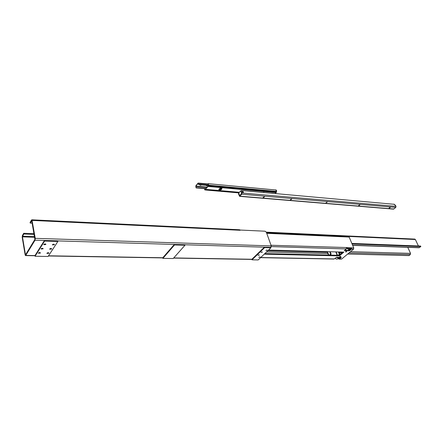 <?xml version="1.0" encoding="UTF-8"?>
<svg xmlns="http://www.w3.org/2000/svg" width="443" height="443" viewBox="0 0 443 443"><rect width="100%" height="100%" fill="white"/><g stroke="black" fill="none" stroke-linecap="round" stroke-linejoin="round"><path stroke-width="0.66" d="M173.745 257.931L251.89 259.26L264.382 247.177L184.842 244.763M48.536 255.794L162.802 257.743L174.32 244.442L57.778 240.898M240.073 230.039L265.069 231.207L266.359 232.254L271.249 245.898L270.784 247.582M34.177 234.402L23.822 234.037L22.527 236.252L34.576 236.656M34.045 233.671L23.695 233.3L23.822 234.037M32.178 223.172L30.207 223.084L31.769 220.891L34.886 239.441L25.727 254.498M239.641 229.773L240.189 230.282L32.051 220.409L31.724 219.806L30.08 222.336L30.207 223.084M34.687 237.254L22.455 236.85L25.434 254.492M22.455 236.85L22.527 236.252M32.051 220.409L35.252 238.345L35.025 240.211L25.76 255.401L25.5 255.583L25.162 254.941L22.189 237.304L22.405 235.521L23.695 233.3M251.89 259.26L252.001 259.831L264.626 247.631L270.867 247.82L270.684 247.305L264.382 247.177M265.983 250.373L266.968 250.024M261.071 252.294L262.062 251.951M258.845 257.222L259.797 256.89M258.047 255.212L259.022 254.875M257.959 255.284L259.41 255.03L257.959 255.284M258.756 257.294L260.191 257.04L258.756 257.294M260.993 252.36L262.444 252.106L260.993 252.36M265.905 250.433L267.356 250.173L265.905 250.433M264.443 247.116L264.626 247.631M270.867 247.82L258.191 259.936L252.001 259.831M57.883 241.452L48.088 256.475L35.063 256.259L44.61 241.053L57.883 241.452L57.762 240.82L35.025 240.211M25.76 255.401L34.997 255.561L35.063 256.259M38.524 252.898L40.141 252.61M41.199 248.645L42.838 248.357M49.788 248.85L51.399 248.551M47.069 253.069L48.658 252.776M52.551 244.564L54.19 244.259M43.918 244.326L45.579 244.032M43.087 248.839L41.016 248.999C41.614 248.235 42.323 248.113 43.137 248.628L43.087 248.839M51.648 249.038L49.605 249.204C50.192 248.445 50.89 248.318 51.698 248.822L51.648 249.038M40.391 253.086L38.336 253.252C38.934 252.499 39.632 252.377 40.44 252.887L40.391 253.086M48.907 253.252L46.88 253.424C47.462 252.676 48.16 252.549 48.957 253.042L48.907 253.252M45.823 244.525L43.741 244.686C44.339 243.91 45.048 243.783 45.873 244.309L45.823 244.525M54.428 244.752L52.379 244.918C52.966 244.148 53.664 244.021 54.483 244.53L54.428 244.752M34.997 255.561L44.444 240.494M44.488 240.416L44.61 241.053M39.089 252.964L38.812 252.959M41.769 248.717L41.492 248.706M47.689 252.781L47.335 253.125M53.105 244.63L52.828 244.625M44.494 244.403L44.217 244.392M184.98 245.25L173.207 258.535L162.897 258.363L174.536 244.94L184.98 245.25L184.82 244.691L174.32 244.442M162.802 257.743L162.897 258.363M174.376 244.37L174.536 244.94M44.616 244.01L44.466 244.381M53.21 244.254L53.077 244.614M50.43 248.551L50.308 248.894M41.88 248.34L41.742 248.695M39.183 252.604L39.062 252.942M346.492 248.047C347.91 249.365 349.09 249.675 350.025 248.983L350.413 248.019C349.837 249.719 348.53 249.697 346.476 247.942M349.854 249.127L348.608 250.173L346.875 250.428L345.418 249.57M346.769 247.897C347.971 248.977 348.962 249.226 349.748 248.639M345.651 250.173L345.407 249.581L346.841 250.411M347.03 247.908C348.198 248.888 349.156 249.093 349.892 248.523L350.175 248.008L346.465 247.892M348.508 250.256L349.117 250.827L349.693 250.616L349.461 250.057L351.282 248.534L350.945 248.036L350.175 248.008M344.975 249.946L346.31 250.195M349.461 250.057L348.885 250.267M338.961 258.258L339.399 258.479L340.778 257.322M264.848 253.573L339.166 255.318L343.004 252.089M349.117 250.827L344.277 250.633L346.188 248.927L346.509 247.593L351.698 247.892L351.515 249.093L349.693 250.616M348.647 236.662L349.173 237.071L353.758 247.964L351.698 247.892M341.293 257.333L339.62 259.033L338.574 258.579M335.185 258.474L334.869 258.468M339.62 259.033L341.631 259.072L353.531 249.154L353.758 247.964M341.631 259.072L339.344 259.155M341.387 257.56L336.652 257.233L333.972 259.05L260.573 257.66M268.536 250.046L343.873 252.111L339.393 255.877L264.233 254.16M339.166 255.318L339.393 255.877M339.709 256.724L340.711 256.325M345.568 251.807L346.581 251.402M335.019 258.341L336.315 259.122M339.393 257.892L338.192 258.9L336.348 259.133L335.024 258.335M336.486 257.256C337.754 258.219 338.784 258.385 339.565 257.748L339.853 257.305M339.825 257.305C339.172 258.341 338.087 258.319 336.564 257.245M339.991 256.851L340.584 256.425L339.991 256.851M339.654 253.845L340.877 253.878M339.543 254.531L339.687 254.88M345.85 251.94L346.448 251.502L345.85 251.94M351.853 243.434L420.612 246.048L420.85 246.557L419.034 247.742L352.667 245.367M414.77 239.093L415.368 239.513L418.408 245.965M420.85 246.557L352.085 243.988M407.765 247.338L410.55 253.363L410.307 254.57L408.961 255.594L347.661 254.049M327.886 253.551L266.492 252.001M338.624 255.306L339.836 254.282L338.895 251.973M338.424 251.962L339.366 254.271L338.153 255.295M339.836 254.282L339.366 254.271M329.725 251.724L330.661 254.055L329.454 255.09M330.661 254.055L331.137 254.066L330.201 251.735M329.93 255.102L331.137 254.066M240.992 190.833L241.585 193.851L239.63 195.889L238.794 193.286M240.948 191.116L241.418 190.518L394.176 204.295M241.18 190.855L241.917 192.96L241.712 194.228L239.58 196.338L238.489 193.846L238.722 193.591M243.152 192.456L242.205 191.603M238.533 193.563L238.489 193.846M291.621 199.151L290.331 199.649L291.621 199.173M290.602 199.837L291.649 199.195L290.602 199.837M359.843 204.915L358.664 205.43M358.664 205.414L359.832 204.904M358.869 205.574L359.871 204.954L358.869 205.574M390.205 207.485L389.07 207.994M389.07 207.966L390.183 207.468M389.253 208.127L390.233 207.523L389.253 208.127M326.048 202.733L327.084 202.146L326.048 202.733M326.087 202.822L327.106 202.185L326.087 202.822M264.449 196.853L263.109 197.345M263.142 197.379L264.449 196.897M263.413 197.556L263.12 197.395L264.477 196.897L263.413 197.556M239.635 196.343L393.511 209.14L395.804 207.418L396.009 206.36L395.272 205.214M242.991 192.467L242.266 191.454C242.963 191.293 243.318 191.592 243.323 192.345L242.991 192.467M242.205 191.741L243.013 192.467M240.942 190.905L241.717 193.502M241.601 193.491L239.624 195.684L238.716 193.076L240.687 190.883M239.907 195.706L239.624 195.684M250.334 191.315L251.159 191.387M271.736 193.231L272.528 193.298M275.972 192.312L276.271 191.858L275.756 192.578L275.972 192.312L208.249 186.154L208.692 185.18L208.138 183.668L208.515 185.019L207.95 186.215L204.987 189.571L204.45 188.64M275.419 189.958L275.795 189.997M276.011 192.312L276.354 192.34L276.615 190.822L275.989 189.914M276.354 192.34L275.203 193.541M218.82 189.488L219.501 189.787L221.849 188.48M219.578 190.03L218.842 189.615C219.534 188.269 220.559 187.932 221.91 188.602C221.799 189.454 221.024 189.931 219.578 190.03M263.696 192.511L263.784 192.207M261.713 192.334L263.862 192.522M276.271 191.858L276.028 190.169M204.284 188.629L204.959 189.903L208.249 186.154M207.988 185.528L206.532 185.938L206.909 185.429M206.527 185.811L207.828 185.512M201.687 184.947L200.219 185.362L200.601 184.847M200.219 185.235L201.532 184.936M198.01 183.169L195.784 185.888L196.066 187.904L195.861 186.126L198.087 183.408L198.708 184.676L198.01 183.169M270.994 247.377L270.706 247.371M45.07 243.955L45.131 244.276M44.776 243.982L44.843 244.359M53.664 244.193L53.725 244.514M53.37 244.22L53.442 244.591M48.171 252.715L48.226 253.003M47.883 252.743L47.949 253.08M50.895 248.484L50.951 248.794M50.607 248.512L50.674 248.872M42.351 248.285L42.406 248.589M42.057 248.307L42.124 248.667M39.671 252.543L39.72 252.837M39.383 252.565L39.444 252.914M35.252 238.345L271.249 245.898M346.647 247.543L271.022 245.256M349.173 237.071L266.741 233.317M338.895 258.9L339.399 258.479M351.797 248.097L351.282 248.534M260.705 257.527L334.315 258.933M339.482 258.413L339.15 258.407M351.349 247.698L350.945 248.036M353.531 249.154L351.515 249.093M346.188 248.927L271.326 246.585M339.676 256.647L340.639 256.641C338.745 257.516 340.872 255.733 340.639 256.641L339.831 256.885M340.739 256.525L340.684 256.248M345.534 251.729L346.504 251.724C344.588 252.61 346.758 250.793 346.504 251.724L345.69 251.973M346.609 251.602L346.548 251.325M352.6 245.212L419.46 247.615M415.368 239.513L266.498 232.63M410.307 254.57L348.995 252.936M342.206 252.759L339.183 252.676M327.41 252.366L267.771 250.782M350.513 251.674L410.55 253.363M337.5 255.279L336.126 251.895M337.167 255.273L335.794 251.89M328.8 255.074L327.438 251.657M395.688 205.685L393.866 204.162M396.009 206.36L241.917 192.96M393.899 209.018L239.94 196.183M239.453 195.695L239.884 195.728M395.804 207.418L241.712 194.228M276.1 190.257L276.41 190.285M208.598 185.567L276.332 191.769M208.692 185.18L276.432 191.409M208.16 183.679L275.856 190.003M204.959 189.903L238.921 192.855M205.38 189.571L239.214 192.522M205.602 189.355L239.408 192.312M208.049 186.442L275.756 192.578M196.16 187.788L205.912 188.646M196.166 187.699L205.978 188.568M219.202 189.731L219.844 189.792M195.828 186.536L206.853 187.522M219.44 188.646L221.733 188.851M195.861 186.126L207.169 187.145M220.165 188.308L221.838 188.463M198.763 184.659L208.382 185.539M198.78 184.371L208.498 185.268M198.442 183.452L208.365 184.371M31.724 219.806L239.718 229.773M25.55 255.583L34.969 255.744M48.414 255.971L162.769 257.904M173.601 258.086L251.857 259.41M348.719 236.667L266.592 232.891M266.237 232.149L414.847 239.098M328.49 255.068L327.128 251.652M395.461 205.331L394.109 204.201M250.55 191.265L251.214 191.393M271.974 193.181L272.583 193.303M276.044 189.92L275.701 189.886M208.138 183.668L275.834 189.992M204.854 189.947L238.882 192.899M196.072 187.904L205.812 188.762M198.719 184.676L208.365 185.562M198.215 183.07L208.116 183.989"/></g></svg>
